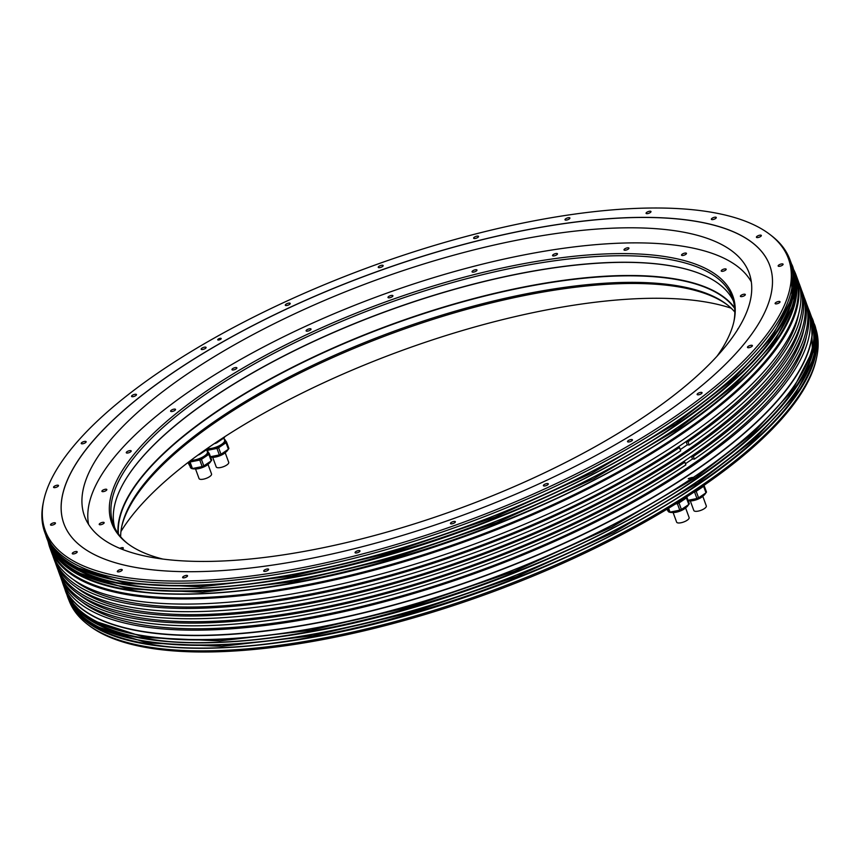 <?xml version="1.0" encoding="UTF-8"?>
<svg xmlns="http://www.w3.org/2000/svg" width="860" height="860" viewBox="0 0 860 860"><rect width="100%" height="100%" fill="white"/><g stroke="black" fill="none" stroke-linecap="round" stroke-linejoin="round"><path stroke-width="1.29" d="M87.236 624.113L88.784 625.306A396.299 136.192 -20.1 0 0 699.266 488.587A396.299 136.192 -20.1 0 0 816.301 359.071L816.71 357.158A397.363 136.557 159.9 0 1 699.363 487.018A397.363 136.557 159.9 0 1 87.236 624.113A397.363 136.557 159.9 0 1 68.897 600.097L67.94 597.485A397.363 136.557 159.9 0 1 67.682 596.765L67.94 597.485A397.363 136.557 159.9 0 0 313.502 637.196A397.363 136.557 159.9 0 0 698.406 484.416A397.363 136.557 159.9 0 0 814.259 324.37L815.216 326.983A397.363 136.557 159.9 0 1 816.71 357.158M808.336 308.536A397.363 136.557 159.9 0 1 809.615 311.685A397.363 136.557 159.9 0 1 693.762 471.731A397.363 136.557 159.9 0 1 308.858 624.5A397.363 136.557 159.9 0 1 63.296 584.8A397.363 136.557 159.9 0 1 62.242 581.564M61.458 579.414L63.339 584.574A397.245 136.514 -20.1 0 0 308.826 624.263A397.245 136.514 -20.1 0 0 693.611 471.527A397.245 136.514 159.9 0 0 809.432 311.535L807.551 306.375A397.245 136.514 159.9 0 1 691.73 466.367A397.245 136.514 159.9 0 1 306.945 619.103A397.245 136.514 159.9 0 1 61.458 579.414A397.245 136.514 159.9 0 1 60.716 577.221M806.701 304.225A397.245 136.514 159.9 0 1 807.551 306.375M793.307 268.911A397.245 136.514 159.9 0 1 796.113 275.135A397.245 136.514 159.9 0 1 680.292 435.128A397.245 136.514 -20.1 0 1 295.507 587.864A397.245 136.514 -20.1 0 1 50.02 548.175L51.912 553.335A397.245 136.514 159.9 0 0 297.399 593.024A397.245 136.514 159.9 0 0 682.184 440.288A397.245 136.514 159.9 0 0 798.005 280.296L796.113 275.135M801.531 290.099A397.245 136.514 159.9 0 1 802.38 292.25A397.245 136.514 159.9 0 1 686.559 452.242A397.245 136.514 159.9 0 1 301.774 604.978A397.245 136.514 159.9 0 1 56.287 565.289A397.245 136.514 159.9 0 1 55.545 563.096M802.38 292.25L803.369 294.969A397.245 136.514 159.9 0 1 687.548 454.962A397.245 136.514 159.9 0 1 302.763 607.687A397.245 136.514 159.9 0 1 57.276 567.998L56.287 565.289M81.431 601.43A394.288 135.504 -20.1 0 0 689.817 466.195A394.288 135.504 159.9 0 0 806.508 336.099M685.431 463.744L692.472 458.971L691.483 456.252L687.226 459.132A394.288 135.504 159.9 0 0 803.917 329.036M685.85 464.905A397.245 136.514 159.9 0 1 302.613 615.244A397.245 136.514 159.9 0 1 59.867 575.061L58.867 572.351A397.245 136.514 -20.1 0 0 301.623 612.524A397.245 136.514 -20.1 0 0 684.861 462.185L685.85 464.905M694.353 459.143L693.364 456.423A397.245 136.514 -20.1 0 0 804.96 299.312L805.96 302.032A397.245 136.514 159.9 0 1 694.353 459.143L692.472 458.971M684.861 462.185L682.969 462.013L687.226 459.132A394.288 135.504 -20.1 0 1 78.851 594.367M798.746 282.488A397.245 136.514 -20.1 0 1 799.596 284.649A397.245 136.514 -20.1 0 1 688 441.75L689.193 445.018L687.301 444.846L686.108 441.578L677.605 447.34L679.486 447.512L680.679 450.78A397.245 136.514 159.9 0 1 297.442 601.108A397.245 136.514 159.9 0 1 54.696 560.935L53.503 557.678A397.245 136.514 -20.1 0 0 296.248 597.851A397.245 136.514 -20.1 0 0 679.486 447.512M799.596 284.649L800.789 287.906A397.245 136.514 159.9 0 1 689.193 445.018M52.761 555.485A397.245 136.514 -20.1 0 0 53.503 557.678M804.96 299.312A397.245 136.514 -20.1 0 0 804.111 297.162M58.125 570.159A397.245 136.514 -20.1 0 0 58.867 572.351M48.149 541.606A397.245 136.514 -20.1 0 0 50.02 548.175M688 441.75L686.108 441.578M798.553 314.362A394.288 135.504 159.9 0 1 681.862 444.459A394.288 135.504 -20.1 0 1 73.476 579.704M680.26 449.619L687.301 444.846M76.26 587.305A394.288 135.504 -20.1 0 0 684.646 452.07A394.288 135.504 159.9 0 0 801.337 321.973M693.364 456.423L691.483 456.252M50.213 547.25A396.75 136.342 -20.1 0 0 295.388 586.885A396.75 136.342 -20.1 0 0 679.701 434.343A396.75 136.342 159.9 0 0 795.371 274.555L794.006 270.803A396.75 136.342 159.9 0 1 678.325 430.591A396.75 136.342 159.9 0 1 294.023 583.134A396.75 136.342 159.9 0 1 48.837 543.488A396.75 136.342 159.9 0 1 48.579 542.757L50.213 547.25M770.13 234.651L771.678 235.844A396.75 136.342 159.9 0 1 789.985 259.827A396.75 136.342 159.9 0 1 674.304 419.615A396.75 136.342 159.9 0 1 290.003 572.158A396.75 136.342 159.9 0 1 44.817 532.512A396.75 136.342 159.9 0 1 43.333 502.39L43.742 500.466A395.675 135.977 -20.1 0 0 253.033 575.77A395.675 135.977 -20.1 0 0 673.025 417.928A395.675 135.977 -20.1 0 0 770.13 234.651A395.675 135.977 -20.1 0 0 160.594 371.154A395.675 135.977 -20.1 0 0 43.742 500.466M660.147 416.745A375.798 129.15 -20.1 0 0 769.721 265.396A375.798 129.15 -20.1 0 0 537.479 227.846A375.798 129.15 -20.1 0 0 173.462 372.337A375.798 129.15 -20.1 0 0 63.887 523.686A375.798 129.15 -20.1 0 0 296.13 561.236A375.798 129.15 -20.1 0 0 660.147 416.745M201.821 349.547A2.623 0.903 -20.1 0 0 204.68 348.848A2.623 0.903 -20.1 0 0 206.088 347.429A2.623 0.903 -20.1 0 0 205.432 347.107A2.623 0.903 -20.1 0 0 202.573 347.805A2.623 0.903 -20.1 0 0 201.165 349.224A2.623 0.903 -20.1 0 0 201.821 349.547M132.203 396.718A2.623 0.903 -20.1 0 0 135.063 396.019A2.623 0.903 -20.1 0 0 136.471 394.589A2.623 0.903 -20.1 0 0 135.826 394.267A2.623 0.903 -20.1 0 0 132.956 394.966A2.623 0.903 -20.1 0 0 131.558 396.385A2.623 0.903 -20.1 0 0 132.203 396.718M81.872 443.814A2.623 0.903 -20.1 0 0 84.731 443.115A2.623 0.903 -20.1 0 0 86.129 441.685A2.623 0.903 -20.1 0 0 85.484 441.363A2.623 0.903 -20.1 0 0 82.624 442.062A2.623 0.903 -20.1 0 0 81.216 443.491A2.623 0.903 -20.1 0 0 81.872 443.814M54.234 487.642A2.623 0.903 -20.1 0 0 57.093 486.943A2.623 0.903 -20.1 0 0 58.502 485.513A2.623 0.903 -20.1 0 0 57.846 485.19A2.623 0.903 -20.1 0 0 54.986 485.889A2.623 0.903 -20.1 0 0 53.578 487.319A2.623 0.903 -20.1 0 0 54.234 487.642M51.181 525.202A2.623 0.903 -20.1 0 0 54.04 524.503A2.623 0.903 -20.1 0 0 55.448 523.073A2.623 0.903 -20.1 0 0 54.793 522.751A2.623 0.903 -20.1 0 0 51.933 523.45A2.623 0.903 -20.1 0 0 50.525 524.88A2.623 0.903 -20.1 0 0 51.181 525.202M72.917 553.947A2.623 0.903 -20.1 0 0 75.787 553.249A2.623 0.903 -20.1 0 0 77.185 551.819A2.623 0.903 -20.1 0 0 76.54 551.496A2.623 0.903 -20.1 0 0 73.681 552.195A2.623 0.903 -20.1 0 0 72.272 553.625A2.623 0.903 -20.1 0 0 72.917 553.947M117.981 571.911A2.623 0.903 -20.1 0 0 120.841 571.212A2.623 0.903 -20.1 0 0 122.238 569.782A2.623 0.903 -20.1 0 0 121.593 569.46A2.623 0.903 -20.1 0 0 118.734 570.159A2.623 0.903 -20.1 0 0 117.325 571.588A2.623 0.903 -20.1 0 0 117.981 571.911M183.277 577.866A2.623 0.903 -20.1 0 0 186.136 577.167A2.623 0.903 -20.1 0 0 187.534 575.738A2.623 0.903 -20.1 0 0 186.889 575.415A2.623 0.903 -20.1 0 0 184.029 576.114A2.623 0.903 -20.1 0 0 182.621 577.544A2.623 0.903 -20.1 0 0 183.277 577.866M264.364 571.416A2.623 0.903 -20.1 0 0 267.224 570.717A2.623 0.903 -20.1 0 0 268.621 569.288A2.623 0.903 -20.1 0 0 267.976 568.965A2.623 0.903 -20.1 0 0 265.116 569.664A2.623 0.903 -20.1 0 0 263.708 571.094A2.623 0.903 -20.1 0 0 264.364 571.416M355.717 552.991A2.623 0.903 -20.1 0 0 358.577 552.292A2.623 0.903 -20.1 0 0 359.974 550.873A2.623 0.903 -20.1 0 0 359.329 550.55A2.623 0.903 -20.1 0 0 356.47 551.249A2.623 0.903 -20.1 0 0 355.062 552.668A2.623 0.903 -20.1 0 0 355.717 552.991M451.102 523.858A2.623 0.903 -20.1 0 0 453.972 523.159A2.623 0.903 -20.1 0 0 455.37 521.73A2.623 0.903 -20.1 0 0 454.725 521.407A2.623 0.903 -20.1 0 0 451.855 522.106A2.623 0.903 -20.1 0 0 450.457 523.536A2.623 0.903 -20.1 0 0 451.102 523.858M544.036 485.997A2.623 0.903 -20.1 0 0 546.895 485.298A2.623 0.903 -20.1 0 0 548.304 483.868A2.623 0.903 -20.1 0 0 547.659 483.546A2.623 0.903 -20.1 0 0 544.788 484.244A2.623 0.903 -20.1 0 0 543.391 485.663A2.623 0.903 -20.1 0 0 544.036 485.997M628.176 441.975A2.623 0.903 -20.1 0 0 631.036 441.277A2.623 0.903 -20.1 0 0 632.444 439.858A2.623 0.903 -20.1 0 0 631.788 439.524A2.623 0.903 -20.1 0 0 628.929 440.223A2.623 0.903 -20.1 0 0 627.531 441.653A2.623 0.903 -20.1 0 0 628.176 441.975M697.793 394.815A2.623 0.903 -20.1 0 0 700.653 394.116A2.623 0.903 -20.1 0 0 702.05 392.687A2.623 0.903 -20.1 0 0 701.405 392.364A2.623 0.903 -20.1 0 0 698.546 393.063A2.623 0.903 -20.1 0 0 697.137 394.493A2.623 0.903 -20.1 0 0 697.793 394.815M748.125 347.719A2.623 0.903 -20.1 0 0 750.984 347.021A2.623 0.903 -20.1 0 0 752.392 345.591A2.623 0.903 -20.1 0 0 751.747 345.269A2.623 0.903 -20.1 0 0 748.877 345.967A2.623 0.903 -20.1 0 0 747.48 347.386A2.623 0.903 -20.1 0 0 748.125 347.719M775.763 303.892A2.623 0.903 -20.1 0 0 778.622 303.193A2.623 0.903 -20.1 0 0 780.031 301.763A2.623 0.903 -20.1 0 0 779.375 301.441A2.623 0.903 -20.1 0 0 776.515 302.139A2.623 0.903 -20.1 0 0 775.118 303.569A2.623 0.903 -20.1 0 0 775.763 303.892M778.816 266.331A2.623 0.903 -20.1 0 0 781.675 265.632A2.623 0.903 -20.1 0 0 783.084 264.203A2.623 0.903 -20.1 0 0 782.428 263.88A2.623 0.903 -20.1 0 0 779.568 264.579A2.623 0.903 -20.1 0 0 778.16 265.998A2.623 0.903 -20.1 0 0 778.816 266.331M757.069 237.586A2.623 0.903 -20.1 0 0 759.939 236.887A2.623 0.903 -20.1 0 0 761.337 235.457A2.623 0.903 -20.1 0 0 760.692 235.135A2.623 0.903 -20.1 0 0 757.832 235.833A2.623 0.903 -20.1 0 0 756.424 237.263A2.623 0.903 -20.1 0 0 757.069 237.586M712.015 219.623A2.623 0.903 -20.1 0 0 714.886 218.924A2.623 0.903 -20.1 0 0 716.283 217.494A2.623 0.903 -20.1 0 0 715.638 217.172A2.623 0.903 -20.1 0 0 712.768 217.87A2.623 0.903 -20.1 0 0 711.37 219.3A2.623 0.903 -20.1 0 0 712.015 219.623M646.72 213.667A2.623 0.903 -20.1 0 0 649.579 212.957A2.623 0.903 -20.1 0 0 650.988 211.538A2.623 0.903 -20.1 0 0 650.343 211.216A2.623 0.903 -20.1 0 0 647.472 211.915A2.623 0.903 -20.1 0 0 646.075 213.334A2.623 0.903 -20.1 0 0 646.72 213.667M565.633 220.117A2.623 0.903 -20.1 0 0 568.492 219.418A2.623 0.903 -20.1 0 0 569.9 217.988A2.623 0.903 -20.1 0 0 569.255 217.666A2.623 0.903 -20.1 0 0 566.385 218.365A2.623 0.903 -20.1 0 0 564.988 219.784A2.623 0.903 -20.1 0 0 565.633 220.117M474.279 238.532A2.623 0.903 -20.1 0 0 477.139 237.833A2.623 0.903 -20.1 0 0 478.547 236.414A2.623 0.903 -20.1 0 0 477.902 236.081A2.623 0.903 -20.1 0 0 475.032 236.779A2.623 0.903 -20.1 0 0 473.634 238.209A2.623 0.903 -20.1 0 0 474.279 238.532M378.894 267.675A2.623 0.903 -20.1 0 0 381.754 266.976A2.623 0.903 -20.1 0 0 383.151 265.546A2.623 0.903 -20.1 0 0 382.506 265.224A2.623 0.903 -20.1 0 0 379.647 265.923A2.623 0.903 -20.1 0 0 378.239 267.342A2.623 0.903 -20.1 0 0 378.894 267.675M285.961 305.536A2.623 0.903 -20.1 0 0 288.82 304.838A2.623 0.903 -20.1 0 0 290.218 303.408A2.623 0.903 -20.1 0 0 289.573 303.085A2.623 0.903 -20.1 0 0 286.713 303.784A2.623 0.903 -20.1 0 0 285.305 305.214A2.623 0.903 -20.1 0 0 285.961 305.536M218.182 340.033A1.849 0.634 -20.1 0 0 220.203 339.539A1.849 0.634 -20.1 0 0 221.203 338.539A1.849 0.634 -20.1 0 0 220.74 338.302A1.849 0.634 -20.1 0 0 218.72 338.797A1.849 0.634 -20.1 0 0 217.73 339.808A1.849 0.634 -20.1 0 0 218.182 340.033M769.732 265.428A375.798 129.15 -20.1 0 0 537.457 227.932A375.798 129.15 -20.1 0 0 173.494 372.412A375.798 129.15 -20.1 0 0 63.909 523.729M661.103 229.115A353.847 121.604 159.9 0 1 749.135 273.018A353.847 121.604 159.9 0 1 559.269 465.647A353.847 121.604 159.9 0 1 172.559 560.129A353.847 121.604 159.9 0 1 84.538 516.226A353.847 121.604 159.9 0 1 274.404 323.586A353.847 121.604 159.9 0 1 661.103 229.115M120.948 531.512A353.847 121.604 159.9 0 1 364.436 364.995A353.847 121.604 159.9 0 1 686.893 299.581A353.847 121.604 159.9 0 1 731.183 308.192M224.632 436.805L224.697 436.998A12.319 4.236 159.9 0 1 224.213 437.772L216.795 442.803A12.319 4.236 159.9 0 1 215.15 443.47L214.28 443.642M224.008 437.213L224.213 437.772M216.795 442.803L216.548 442.126M223.804 438.052L224.589 440.191A10.395 3.569 159.9 0 1 219.02 445.846A10.395 3.569 159.9 0 1 207.658 448.619A10.395 3.569 159.9 0 1 207.507 448.608M207.378 448.898A10.965 3.773 -20.1 0 0 221.934 444.405A10.965 3.773 -20.1 0 0 225.126 439.998A10.965 3.773 -20.1 0 0 224.18 439.062M225.126 439.998L225.427 440.804A10.965 3.773 159.9 0 1 222.235 445.222A10.965 3.773 159.9 0 1 206.766 449.587M206.873 450.361A12.319 4.236 -20.1 0 0 207.228 450.382L216.956 448.415A12.319 4.236 -20.1 0 0 218.601 447.748L226.019 442.717A12.319 4.236 -20.1 0 0 226.513 441.943L225.223 440.245M226.513 441.943L228.9 448.458A12.319 4.236 159.9 0 1 228.405 449.242L220.988 454.263A12.319 4.236 159.9 0 1 219.343 454.929L210.474 456.724M216.956 448.415L219.343 454.929M220.988 454.263L218.601 447.748M226.019 442.717L228.405 449.242M207.443 450.973L207.228 450.382M225.202 452.747L228.717 462.336A6.654 2.29 159.9 0 1 225.148 465.959A6.654 2.29 159.9 0 1 217.87 467.733A6.654 2.29 159.9 0 1 216.215 466.915L212.71 457.316M206.798 448.78L207.034 449.414L199.617 454.445A12.319 4.236 159.9 0 1 197.972 455.112L197.897 455.123M207.034 449.414A12.319 4.236 159.9 0 0 207.518 448.64L207.41 448.35M206.626 449.694L207.41 451.833A10.395 3.569 159.9 0 1 202.121 457.348A10.395 3.569 159.9 0 1 190.931 460.293M190.565 460.562A10.965 3.773 -20.1 0 0 204.755 456.047A10.965 3.773 -20.1 0 0 207.948 451.629A10.965 3.773 -20.1 0 0 206.991 450.704M207.948 451.629L208.249 452.446A10.965 3.773 159.9 0 1 205.056 456.864A10.965 3.773 159.9 0 1 189.662 461.25M188.856 461.863L188.888 461.917A12.319 4.236 -20.1 0 0 190.049 462.013L199.778 460.057A12.319 4.236 -20.1 0 0 201.423 459.38L208.84 454.36A12.319 4.236 -20.1 0 0 209.324 453.585L208.045 451.887M188.888 461.917L191.275 468.431L187.931 462.572M209.324 453.585L211.71 460.1A12.319 4.236 159.9 0 1 211.227 460.885L203.809 465.905A12.319 4.236 159.9 0 1 202.165 466.571L192.436 468.539A12.319 4.236 159.9 0 1 191.275 468.431M199.778 460.057L202.165 466.571M203.809 465.905L201.423 459.38M208.84 454.36L211.227 460.885M192.436 468.539L190.049 462.013M208.023 464.389L211.538 473.978A6.654 2.29 159.9 0 1 207.97 477.601A6.654 2.29 159.9 0 1 200.692 479.375A6.654 2.29 159.9 0 1 199.036 478.547L195.532 468.958M702.512 486.373A10.965 3.773 159.9 0 1 695.525 491.103M694.02 492.103L694.547 491.995A12.319 4.236 -20.1 0 0 696.192 491.329L703.609 486.308A12.319 4.236 -20.1 0 0 704.103 485.524L703.975 485.362M694.547 491.995L696.933 498.52L688.064 500.305M704.103 485.524L706.49 492.049A12.319 4.236 159.9 0 1 705.995 492.823L698.578 497.854A12.319 4.236 159.9 0 1 696.933 498.52M703.609 486.308L705.995 492.823M698.578 497.854L696.192 491.329M702.803 496.327L706.307 505.927A6.654 2.29 159.9 0 1 702.738 509.55A6.654 2.29 159.9 0 1 695.471 511.324A6.654 2.29 159.9 0 1 693.816 510.496L690.3 500.907M685.581 497.628A10.965 3.773 159.9 0 1 676.196 503.573M675.466 504.024L677.368 503.637A12.319 4.236 -20.1 0 0 679.013 502.971L686.43 497.951A12.319 4.236 -20.1 0 0 686.914 497.166L686.71 496.897M677.368 503.637L679.755 510.163L670.026 512.119L668.596 508.238M667.683 508.798L668.865 512.023A12.319 4.236 159.9 0 0 670.026 512.119M686.914 497.166L689.301 503.691A12.319 4.236 159.9 0 1 688.817 504.465L681.399 509.486A12.319 4.236 159.9 0 1 679.755 510.163M666.822 509.313L668.865 512.023M686.43 497.951L688.817 504.465M681.399 509.486L679.013 502.971M685.613 507.97L689.129 517.569A6.654 2.29 159.9 0 1 685.56 521.181A6.654 2.29 159.9 0 1 678.282 522.966A6.654 2.29 159.9 0 1 676.626 522.138L673.122 512.549M688.419 478.816A7.912 2.72 159.9 0 1 691.913 477.708M724.27 270.846A2.623 0.903 -20.1 0 0 726.163 269.191A2.623 0.903 -20.1 0 0 723.142 269.352A2.623 0.903 -20.1 0 0 721.239 270.997A2.623 0.903 -20.1 0 0 724.27 270.846M121.658 526.922A330.659 113.638 159.9 0 1 219.096 419.82A330.659 113.638 159.9 0 1 727.689 305.149M88.591 524.417A353.406 121.454 159.9 0 1 193.435 388.602A353.406 121.454 159.9 0 1 526.986 254.345A353.406 121.454 159.9 0 1 751.328 281.897M162.862 559.064A330.659 113.638 159.9 0 1 127.011 543.101A330.659 113.638 159.9 0 1 208.163 389.945A330.659 113.638 159.9 0 1 559.129 258.032A330.659 113.638 159.9 0 1 734.042 320.952A330.659 113.638 159.9 0 1 716.961 356.287M174.892 409.091A2.623 0.903 -20.1 0 0 172.032 409.79A2.623 0.903 -20.1 0 0 170.624 411.22A2.623 0.903 -20.1 0 0 171.28 411.542A2.623 0.903 -20.1 0 0 174.139 410.844A2.623 0.903 -20.1 0 0 175.537 409.414A2.623 0.903 -20.1 0 0 174.892 409.091M130.032 450.597A2.623 0.903 -20.1 0 0 127.387 451.446A2.623 0.903 -20.1 0 0 126.269 452.725A2.623 0.903 -20.1 0 0 127.42 453.048A2.623 0.903 -20.1 0 0 130.064 452.199A2.623 0.903 -20.1 0 0 131.182 450.919A2.623 0.903 -20.1 0 0 130.032 450.597M105.092 489.297A2.623 0.903 -20.1 0 0 101.91 491.339A2.623 0.903 -20.1 0 0 103.651 491.576A2.623 0.903 -20.1 0 0 106.833 489.544A2.623 0.903 -20.1 0 0 105.092 489.297M101.759 522.568A2.623 0.903 -20.1 0 0 99.222 524.439A2.623 0.903 -20.1 0 0 101.609 524.514A2.623 0.903 -20.1 0 0 104.146 522.644A2.623 0.903 -20.1 0 0 101.759 522.568M122.109 549.282A2.623 0.903 -20.1 0 0 123.302 547.971A2.623 0.903 -20.1 0 0 120.282 548.121A2.623 0.903 -20.1 0 0 119.787 548.336M738.342 328.456A2.623 0.903 -20.1 0 0 737.719 329.423A2.623 0.903 -20.1 0 0 737.729 329.455M742.782 296.399A2.623 0.903 -20.1 0 0 745.319 294.518A2.623 0.903 -20.1 0 0 742.943 294.442A2.623 0.903 -20.1 0 0 740.406 296.324A2.623 0.903 -20.1 0 0 742.782 296.399M685.173 254.732A2.623 0.903 -20.1 0 0 686.463 253.367A2.623 0.903 -20.1 0 0 682.829 253.797A2.623 0.903 -20.1 0 0 681.539 255.162A2.623 0.903 -20.1 0 0 685.173 254.732M628.165 249.174A2.623 0.903 -20.1 0 0 628.929 248.121A2.623 0.903 -20.1 0 0 627.305 247.852A2.623 0.903 -20.1 0 0 624.768 248.862A2.623 0.903 -20.1 0 0 624.005 249.916A2.623 0.903 -20.1 0 0 625.629 250.174A2.623 0.903 -20.1 0 0 628.165 249.174M557.119 254.528A2.623 0.903 -20.1 0 0 557.474 253.797A2.623 0.903 -20.1 0 0 555.538 253.603A2.623 0.903 -20.1 0 0 552.905 254.872A2.623 0.903 -20.1 0 0 552.55 255.603A2.623 0.903 -20.1 0 0 554.485 255.796A2.623 0.903 -20.1 0 0 557.119 254.528M476.881 270.459A2.623 0.903 -20.1 0 0 476.977 270.029A2.623 0.903 -20.1 0 0 474.72 269.922A2.623 0.903 -20.1 0 0 472.14 271.416A2.623 0.903 -20.1 0 0 472.054 271.835A2.623 0.903 -20.1 0 0 474.301 271.943A2.623 0.903 -20.1 0 0 476.881 270.459M392.934 295.851A2.623 0.903 -20.1 0 0 392.912 295.711A2.623 0.903 -20.1 0 0 390.343 295.69A2.623 0.903 -20.1 0 0 387.978 297.366A2.623 0.903 -20.1 0 0 388 297.506A2.623 0.903 -20.1 0 0 390.569 297.517A2.623 0.903 -20.1 0 0 392.934 295.851M310.976 328.993A2.623 0.903 -20.1 0 0 308.127 329.176A2.623 0.903 -20.1 0 0 306.106 330.874A2.623 0.903 -20.1 0 0 306.149 330.96A2.623 0.903 -20.1 0 0 308.998 330.767A2.623 0.903 -20.1 0 0 311.019 329.079A2.623 0.903 -20.1 0 0 310.976 328.993M236.607 367.618A2.623 0.903 -20.1 0 0 233.673 368.091A2.623 0.903 -20.1 0 0 231.963 369.66A2.623 0.903 -20.1 0 0 232.243 369.897A2.623 0.903 -20.1 0 0 235.178 369.424A2.623 0.903 -20.1 0 0 236.887 367.854A2.623 0.903 -20.1 0 0 236.607 367.618M127.796 543.692A329.595 113.273 159.9 0 1 113.348 524.385A329.595 113.273 159.9 0 1 209.442 391.633A329.595 113.273 159.9 0 1 650.396 256.947A329.595 113.273 159.9 0 1 732.387 297.839A329.595 113.273 159.9 0 1 733.827 321.919M733.44 301.15A329.595 113.273 159.9 0 0 699.062 273.297A329.595 113.273 159.9 0 0 652.783 263.472A329.595 113.273 -20.1 0 0 347.494 326.445A329.595 113.273 -20.1 0 0 122.958 484.115A329.595 113.273 -20.1 0 0 114.681 527.588M122.883 484.255A329.842 113.359 -20.1 0 1 347.655 326.531A329.842 113.359 -20.1 0 1 653.03 263.568A329.842 113.359 159.9 0 1 699.201 273.351M734.633 307.815A329.842 113.359 159.9 0 0 657.846 276.726A329.842 113.359 -20.1 0 0 311.309 358.007A329.842 113.359 -20.1 0 0 118.067 533.447M118.411 533.92A329.595 113.273 -20.1 0 1 311.062 358.48A329.595 113.273 -20.1 0 1 657.75 277.049A329.595 113.273 159.9 0 1 734.687 308.396M120.647 536.801A329.595 113.273 159.9 0 1 121.851 525.976A329.595 113.273 159.9 0 1 219.192 418.25A329.595 113.273 159.9 0 1 660.136 283.574A329.595 113.273 159.9 0 1 726.926 304.548A329.595 113.273 159.9 0 1 734.827 312.04M812.001 318.221A397.363 136.557 159.9 0 1 812.27 318.942A397.363 136.557 159.9 0 1 696.417 478.977A397.363 136.557 159.9 0 1 311.513 631.756A397.363 136.557 159.9 0 1 65.951 592.056A397.363 136.557 159.9 0 1 65.693 591.325L66.865 594.561A397.363 136.557 -20.1 0 0 312.427 634.261A397.363 136.557 -20.1 0 0 697.331 481.482A397.363 136.557 -20.1 0 0 813.195 321.436L812.001 318.221M813.99 323.65A397.363 136.557 159.9 0 1 814.259 324.37L813.99 323.65M63.296 584.8L64.876 589.121A397.363 136.557 -20.1 0 0 310.438 628.821A397.363 136.557 -20.1 0 0 695.342 476.042A397.363 136.557 -20.1 0 0 811.206 316.007L809.615 311.685M697.342 481.546A397.245 136.514 -20.1 0 0 804.444 377.906M109.994 632.036A397.245 136.514 -20.1 0 0 697.299 481.579C784.288 423.066 828.793 361.651 813.195 321.436M813.248 322.371A397.245 136.514 159.9 0 1 696.299 478.869A397.245 136.514 159.9 0 1 316.276 630.724A397.245 136.514 159.9 0 1 67.424 595.303M695.353 476.117A397.245 136.514 -20.1 0 0 802.455 372.477M108.005 626.607A397.245 136.514 -20.1 0 0 695.31 476.15M815.237 327.8A397.245 136.514 159.9 0 1 698.288 484.298A397.245 136.514 159.9 0 1 318.264 636.163A397.245 136.514 159.9 0 1 69.413 600.731M791.737 264.644A396.75 136.342 159.9 0 1 792.017 265.364A396.75 136.342 159.9 0 1 676.336 425.162A396.75 136.342 159.9 0 1 292.035 577.694A396.75 136.342 159.9 0 1 46.848 538.059A396.75 136.342 159.9 0 1 46.59 537.328L47.762 540.553A396.75 136.342 -20.1 0 0 292.948 580.199A396.75 136.342 -20.1 0 0 677.25 427.656A396.75 136.342 -20.1 0 0 792.931 267.868L791.737 264.644M793.726 270.072A396.75 136.342 159.9 0 1 794.006 270.803L793.726 270.072M44.817 532.512L45.773 535.124A396.75 136.342 -20.1 0 0 290.959 574.759A396.75 136.342 -20.1 0 0 675.261 422.228A396.75 136.342 -20.1 0 0 790.942 262.429L789.985 259.827M792.931 267.868C808.507 308.009 764.067 369.338 677.239 427.753A396.621 136.299 -20.1 0 0 784.191 324.241M90.827 577.984A396.621 136.299 -20.1 0 0 677.207 427.753M792.984 268.782A396.621 136.299 159.9 0 1 676.218 425.044A396.621 136.299 159.9 0 1 296.786 576.673A396.621 136.299 159.9 0 1 48.31 541.295M790.942 262.429C806.519 302.58 762.078 363.898 675.25 422.314A396.621 136.299 -20.1 0 0 782.202 318.813M88.838 572.545A396.621 136.299 -20.1 0 0 675.218 422.325M794.973 274.222A396.621 136.299 159.9 0 1 678.207 430.473A396.621 136.299 159.9 0 1 298.775 582.102A396.621 136.299 159.9 0 1 50.299 546.723M227.922 449.565A10.965 3.773 159.9 0 1 224.911 452.532A10.965 3.773 159.9 0 1 210.593 457.036M228.061 449.479L225.427 452.553A8.955 3.074 159.9 0 1 224.051 453.628A8.955 3.074 159.9 0 1 212.42 457.305L210.657 457.23A10.782 3.709 -20.1 0 0 210.883 457.24A10.782 3.709 -20.1 0 0 224.89 452.801A10.782 3.709 -20.1 0 0 226.546 451.511A10.782 3.709 -20.1 0 0 228.018 449.5M210.743 461.207A10.965 3.773 159.9 0 1 207.722 464.174A10.965 3.773 159.9 0 1 192.189 468.528M191.006 468.077A10.965 3.773 159.9 0 1 190.329 467.292L190.243 467.077M191.651 468.485A10.782 3.709 -20.1 0 0 193.704 468.883A10.782 3.709 -20.1 0 0 207.712 464.443A10.782 3.709 -20.1 0 0 209.367 463.153A10.782 3.709 -20.1 0 0 210.829 461.143M210.872 461.121L208.238 464.196A8.955 3.074 159.9 0 1 206.862 465.271A8.955 3.074 159.9 0 1 195.231 468.947L191.597 468.474M705.512 493.156A10.965 3.773 159.9 0 1 698.341 498.348A10.965 3.773 159.9 0 1 688.183 500.627M705.651 493.06L703.018 496.134A8.955 3.074 159.9 0 1 690.01 500.896L688.247 500.81A10.782 3.709 -20.1 0 0 688.473 500.821A10.782 3.709 -20.1 0 0 704.136 495.091A10.782 3.709 -20.1 0 0 705.608 493.092M688.333 504.798A10.965 3.773 159.9 0 1 680.249 510.367A10.965 3.773 159.9 0 1 669.779 512.108M668.596 511.668A10.965 3.773 159.9 0 1 668.112 511.227A10.965 3.773 159.9 0 1 667.919 510.883L667.833 510.657M669.241 512.065A10.782 3.709 -20.1 0 0 671.294 512.463A10.782 3.709 -20.1 0 0 686.957 506.733A10.782 3.709 -20.1 0 0 688.419 504.734M688.462 504.702L685.839 507.776A8.955 3.074 159.9 0 1 672.832 512.538L669.188 512.065M688.236 478.687A9.213 3.16 159.9 0 1 692.408 477.386M813.452 322.167L814.366 356.642L794.35 396.03L754.79 438.923L697.868 482.944L613.76 532.512L516.645 576.587L413.821 611.879L313.008 635.723L221.762 646.333L146.952 642.914L94.181 625.725L77.368 612.331L67.134 595.281M811.464 316.738L812.378 351.213L792.361 390.601L752.801 433.483L695.88 477.515L611.772 527.072L514.656 571.158L411.832 606.44L311.019 630.283L219.773 640.893L144.964 637.475L92.192 620.286L75.379 606.891L65.145 589.853M793.189 268.589L794.102 303.01L774.118 342.344L734.612 385.162L677.788 429.118L593.808 478.612L496.844 522.622L394.181 557.85L293.518 581.661L202.423 592.25L127.721 588.842L75.035 571.674L58.254 558.301L48.031 541.284M791.2 263.16L792.114 297.582L772.13 336.905L732.623 379.733L675.799 423.69L591.82 473.172L494.855 517.183L392.192 552.421L291.529 576.221L200.434 586.821L125.732 583.403L73.046 566.245L56.266 552.872L46.042 535.844M697.32 481.579C634.745 523.579 561.15 559.753 476.537 590.078C280.779 661.469 86.645 663.608 66.865 594.561M64.876 589.121C84.656 658.169 278.79 656.04 474.548 584.649C559.161 554.313 632.756 518.15 695.332 476.139C782.299 417.637 826.804 356.223 811.206 316.007M677.239 427.753C614.76 469.689 541.284 505.798 456.789 536.092C261.343 607.364 67.51 609.504 47.762 540.553M675.25 422.314C612.771 464.26 539.295 500.369 454.811 530.663C259.354 601.936 65.521 604.064 45.773 535.124M225.427 452.553L224.008 453.661L212.42 457.305M191.124 468.227L190.329 467.292M208.238 464.196L206.83 465.303L195.231 468.947M703.018 496.134L690.01 500.896M668.714 511.818L667.919 510.883M685.839 507.776L672.832 512.538M813.732 322.93C817.15 328.681 817.505 339.797 814.807 356.298C804.121 395.535 765.153 438.17 697.89 484.212C549.744 587.627 282.37 666.392 152.929 644.656C123.679 640.517 101.383 632.508 86.043 620.64L72.079 605.515L67.413 596.055M811.743 317.501C815.162 323.252 815.516 334.368 812.818 350.858C802.133 390.096 763.164 432.741 695.901 478.784C547.755 582.198 280.381 660.953 150.941 639.227C121.69 635.078 99.394 627.08 84.054 615.212L70.09 600.076L65.424 590.616M793.479 269.363C796.887 275.092 797.241 286.197 794.543 302.666C783.868 341.839 744.964 384.42 677.809 430.387C529.889 533.641 262.934 612.277 133.698 590.583C104.49 586.445 82.227 578.457 66.908 566.611L52.965 551.496L48.31 542.047M791.49 263.923C794.898 269.664 795.253 280.769 792.554 297.238C781.88 336.41 742.976 378.981 675.82 424.958C527.9 528.212 260.945 606.848 131.709 585.155C102.501 581.016 80.238 573.029 64.919 561.171L50.977 546.068L46.322 536.619"/></g></svg>
